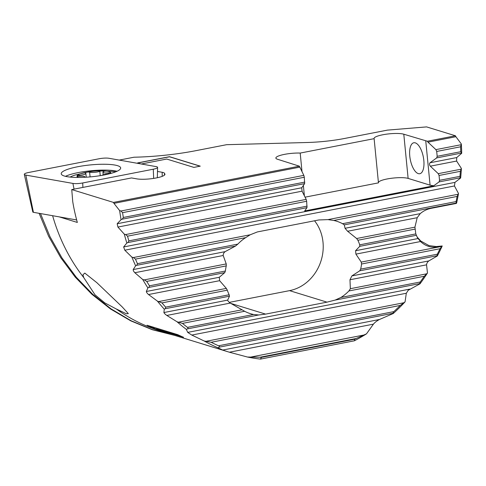 <?xml version="1.0" encoding="UTF-8"?>
<svg xmlns="http://www.w3.org/2000/svg" width="486" height="486" viewBox="0 0 486 486"><rect width="100%" height="100%" fill="white"/><g stroke="black" fill="none" stroke-linecap="round" stroke-linejoin="round"><path stroke-width="0.73" d="M153.272 169.213A7.879 1.573 -5.6 0 0 157.604 167.403A7.879 1.573 -5.6 0 0 156.771 166.765A7.879 1.573 -5.6 0 0 156.055 166.601L108.998 158.284A7.879 1.573 -5.6 0 0 99.187 158.74L28.625 172.487A7.879 1.573 -5.6 0 0 24.3 174.377A7.879 1.573 -5.6 0 0 25.12 174.936A7.879 1.573 -5.6 0 0 25.837 175.106L72.9 183.416A7.879 1.573 -5.6 0 0 82.711 182.967L153.272 169.213L153.667 178.398M117.527 165.671A29.865 5.954 174.4 0 1 120.674 167.998A29.865 5.954 174.4 0 1 97.917 176.011A29.865 5.954 174.4 0 1 64.365 176.029A29.865 5.954 174.4 0 1 61.236 173.83A29.865 5.954 174.4 0 1 83.671 165.738A29.865 5.954 174.4 0 1 117.527 165.671M76.654 219.951L33.419 212.315A3.08 0.614 174.4 0 1 33.139 212.248A3.08 0.614 174.4 0 1 32.817 212.03L24.3 174.377M117.029 171.266A29.555 5.893 -5.6 0 0 90.937 170.756A29.555 5.893 -5.6 0 0 65.446 176.327M39.828 213.536L40.52 213.621L49.967 236.615L61.898 257.829L76.235 277.184L92.753 294.34L111.057 308.877L131.08 320.742L152.215 329.557L174.267 335.273M230.722 303.385L265.617 314.114L326.999 302.152L335.133 300.087L340.911 297.462A42.118 37.258 -72.9 0 0 348.924 290.95L350.357 288.696L349.969 279.76L351.894 275.908L359.725 270.817L360.661 269.135A42.118 37.258 -72.9 0 0 361.554 264.013L361.25 262.094L355.904 254.123L355.576 250.715L359.737 246.335L359.707 244.841L415.803 233.912L414.929 227.156L417.195 217.698L420.232 213.633C423.367 210.942 426.969 209.18 431.058 208.354L456.311 203.434L456.081 201.581A190.148 168.199 -72.9 0 0 457.126 196.429L458.505 193.507A192.116 169.942 -72.9 0 1 456.561 203.251M418.306 173.617A15.765 6.646 -101 0 0 419.813 173.715A15.765 6.646 -101 0 0 423.616 158.691A15.765 6.646 -101 0 0 415.293 142.866A15.765 6.646 79 0 0 413.78 142.769A15.765 6.646 79 0 0 409.977 157.792A15.765 6.646 79 0 0 418.306 173.617M59.225 216.871L77.335 222.442A192.116 169.942 107.1 0 1 72.76 201.787L71.746 189.583L131.512 177.937L136.681 178.848A15.765 3.141 -5.6 0 0 154.354 178.289A15.765 3.141 -5.6 0 0 164.961 174.243A15.765 3.141 -5.6 0 0 164.493 173.581A11.804 2.351 174.4 0 0 164.505 173.484A11.804 2.351 174.4 0 0 163.266 172.53A11.804 2.351 -5.6 0 0 162.184 172.281L162.203 176.351M164.493 173.587L164.475 175.13M52.622 215.705A192.116 169.942 -72.9 0 0 83.726 277.561L82.942 274.778L84.801 273.096L96.811 282.639L122.193 306.897L128.328 313.628L126.317 313.743L116.282 308.981A192.116 169.942 -72.9 0 0 160.544 331.057L167.415 333.165A192.116 169.942 -72.9 0 1 147.021 325.231L177.761 334.684A192.116 169.942 107.1 0 0 183.562 337.29L156.413 328.943A192.116 169.942 107.1 0 0 171.011 334.271L229.386 352.216L373.424 324.15C374.815 322.437 376.82 320.888 379.438 319.502L393.265 313.506A192.116 169.942 -72.9 0 0 405.075 301.842L400.276 305.427A190.148 168.199 -72.9 0 1 393.818 311.635L392.755 313.342L393.265 313.506M349.969 279.76L426.55 264.84L427.473 272.998A192.116 169.942 -72.9 0 1 420.013 283.818L408.064 290.367M227.983 351.791L222.703 350.048L217.783 347.703A192.116 169.942 -72.9 0 1 204.175 340.99L191.788 335.067L406.308 293.258L408.155 290.391M406.308 293.258L405.075 301.842M373.424 324.15L366.499 333.839A192.116 169.942 -72.9 0 1 354.385 340.795L354.829 339.192A190.148 168.199 -72.9 0 0 356.117 338.511L366.499 333.839M247.459 357.034L260.022 357.234A190.148 168.199 -72.9 0 0 261.395 357.398L260.46 359.099A192.116 169.942 -72.9 0 1 247.459 357.034L229.386 352.216M186.326 329.356L187.42 328.876C188.173 328.433 188.185 327.928 187.45 327.37A190.148 168.199 -72.9 0 1 182.469 323.39L177.068 321.793A192.116 169.942 -72.9 0 0 186.326 329.356L187.705 332.388L191.788 335.067M177.068 321.793L166.838 315.444L230.267 303.088L244.64 311.271A42.118 37.258 -72.9 0 0 250.412 313.664A42.118 37.258 -72.9 0 0 253.613 314.478L258.777 314.971L265.617 314.114M164.268 309.175L165.325 308.701L165.647 307.14A190.148 168.199 -72.9 0 1 161.984 302.9L157.434 301.138A192.116 169.942 -72.9 0 0 164.268 309.175L163.904 312.547C164.238 313.33 165.216 314.296 166.838 315.444M157.434 301.138L148.534 294.534L219.623 280.683L226.324 288.386L227.302 290.172A42.118 37.258 -72.9 0 0 229.149 294.765L229.471 296.199L227.673 300.117C227.855 300.956 228.718 301.946 230.267 303.088M147.872 287.888L148.929 287.414L149.475 285.811A190.148 168.199 -72.9 0 1 146.736 281.394L144.299 279.893L142.756 279.523A192.116 169.942 -72.9 0 0 147.872 287.888L146.341 291.491C146.432 292.317 147.167 293.331 148.534 294.534M142.756 279.523L134.841 272.725L223.196 255.502L226.239 263.922L226.263 265.897A42.118 37.258 -72.9 0 0 225.389 271.018L224.751 272.64L219.283 277.275L219.623 280.683M135.649 265.793L136.712 265.313L137.459 263.673A190.148 168.199 -72.9 0 1 135.466 259.111L133.334 257.55L131.9 257.155A192.116 169.942 -72.9 0 0 135.649 265.793L133.207 269.566C133.115 270.435 133.662 271.486 134.841 272.725M131.9 257.155L124.799 250.199L454.459 185.962L454.951 182.39L460.649 177.979A192.116 169.942 -72.9 0 0 461.396 168.466L456.627 161.054L456.7 157.567L461.7 153.29L460.771 151.705A190.148 168.199 107.1 0 0 460.588 146.79L461.342 143.996A192.116 169.942 -72.9 0 1 461.7 153.29M126.846 243.024L127.946 242.544L128.881 240.862A190.148 168.199 -72.9 0 1 127.52 236.178L125.643 234.568L124.301 234.155A192.116 169.942 -72.9 0 0 126.846 243.024L123.638 246.955L124.799 250.199M124.301 234.155L117.916 227.059L302.067 191.174L301.733 187.766L304.637 183.635L304.303 177.25L303.829 175.367L299.382 166.188L277.524 159.256A15.765 3.141 174.4 0 1 275.866 158.059A15.765 3.141 174.4 0 1 283.982 154.469A15.765 3.141 174.4 0 1 300.196 153.072L374.123 138.668A15.765 3.141 174.4 0 1 374.074 138.48A15.765 3.141 174.4 0 1 386.005 134.233A15.765 3.141 174.4 0 1 403.793 134.209L427.37 141.244L455.443 135.776L426.58 126.901L387.421 130.12L344.762 138.431A49.262 9.817 174.4 0 1 307.328 142.495L226.585 144.694L195.894 150.672A78.817 15.71 174.4 0 1 133.972 157.221L119.24 160.094M121.087 219.666L122.223 219.18L123.347 217.461A190.148 168.199 -72.9 0 1 122.581 212.661L120.923 211.009L119.641 210.584A192.116 169.942 -72.9 0 0 121.087 219.666L117.181 223.73L117.916 227.059M119.641 210.584L113.943 203.355L299.71 167.154M71.746 189.583L113.475 202.413L113.943 203.355M378.418 182.487A15.765 3.141 174.4 0 1 390.799 178.362A15.765 3.141 174.4 0 1 408.125 178.405L430.086 185.16L433.712 185.798L439.058 181.916L439.532 180.324L439.052 175.47L438.25 173.654L430.317 166.182C429.369 164.9 429.26 163.764 429.982 162.774L436.701 157.895L437.175 156.304L436.701 151.45L435.893 149.627L427.959 142.161L455.898 136.718L455.443 135.776M455.898 136.718L461.342 143.996M454.459 185.962L458.505 193.507M442.23 245.971L440.024 248.717A190.148 168.199 -72.9 0 1 437.315 254.196L437.023 255.751L437.357 255.952A192.116 169.942 -72.9 0 0 442.23 245.971L436.3 246.554L429.047 245.624L420.755 241.007L416.909 236.761M437.357 255.952L428.816 260.921C427.443 262.039 426.69 263.339 426.55 264.84M169.213 333.706A192.116 169.942 -72.9 0 1 167.415 333.165M157.494 171.455L162.184 172.281M113.475 202.413L299.382 166.188M141.317 163.995L166.728 159.044L193.878 167.391L200.256 166.151L169.511 156.699L137.629 162.907L140.94 163.928M359.707 244.841A42.118 37.258 107.1 0 0 357.884 240.248L356.621 238.517L347.618 231.257L345.048 228.286L344.288 224.866L456.214 203.057M415.803 233.912L417.48 237.788L420.53 241.53C425.517 246.165 431.228 247.951 437.661 246.882L441.974 246.044M439.058 181.916L460.272 177.785L459.95 176.345A190.148 168.199 107.1 0 0 460.357 171.315L461.396 168.466M427.37 141.244L427.959 142.161M460.272 177.785L460.649 177.979M217.783 347.703L219.022 347.198C219.781 346.67 219.629 346.196 218.566 345.783A190.148 168.199 -72.9 0 1 211.155 342.278L204.175 340.99M261.395 357.398L354.829 339.192M354.385 340.795L260.46 359.099M427.473 272.998L424.254 276.273A190.148 168.199 -72.9 0 1 420.22 282.008L419.637 283.624L420.013 283.818M133.207 269.566L225.097 251.657L235.491 246.068L237.836 244.112A42.118 37.258 -72.9 0 1 245.667 237.636L250.193 234.781L257.416 231.919L318.798 219.958L327.965 219.623L333.773 220.468A42.118 37.258 -72.9 0 1 336.549 221.191A42.118 37.258 -72.9 0 1 342.551 223.706L344.288 224.866M314.545 220.784A42.118 37.258 -72.9 0 1 320.45 262.562A42.118 37.258 -72.9 0 1 289.547 290.64L326.999 302.152M225.097 251.657C223.779 252.732 223.141 254.014 223.196 255.502M229.337 302.371L289.547 290.64M83.726 277.561L95.013 294.82L104.776 302.887L116.282 308.981M302.067 191.174L306.18 199.388L306.654 201.271L306.994 207.656L304.679 210.942L433.712 185.798M430.086 185.16L425.754 140.958M304.382 195.797L303.367 185.439M302.025 171.777L300.196 153.072M305.068 197.164L378.454 182.864L374.123 138.668M137.824 162.968L169.523 156.79L200.068 166.188M147.677 325.432A192.019 169.857 107.1 0 0 165.483 332.454M156.413 328.943L182.712 336.926M104.059 170.969A2.46 0.492 174.4 0 1 104.32 171.157A2.46 0.492 174.4 0 1 103.907 171.479A5.911 1.179 -5.6 0 0 102.929 172.251A5.911 1.179 -5.6 0 0 103.548 172.694A5.911 1.179 -5.6 0 0 108.481 172.882A2.46 0.492 174.4 0 1 110.535 172.961A2.46 0.492 174.4 0 1 110.796 173.15A2.46 0.492 174.4 0 1 110.79 173.186A16.998 3.39 -5.6 0 0 109.028 171.631A16.998 3.39 -5.6 0 0 103.214 170.859A2.46 0.492 174.4 0 1 104.059 170.969M110.656 173.472A16.998 3.39 -5.6 0 0 110.79 173.186A2.46 0.492 174.4 0 1 108.19 173.897A5.911 1.179 -5.6 0 0 102.145 175.337M84.637 177.287A5.911 1.179 -5.6 0 0 84.88 176.904A5.911 1.179 -5.6 0 0 84.26 176.454A5.911 1.179 -5.6 0 0 79.327 176.266A2.46 0.492 174.4 0 1 77.274 176.187A2.46 0.492 174.4 0 1 77.013 176.005A2.46 0.492 174.4 0 1 77.019 175.962A16.998 3.39 -5.6 0 0 78.562 177.451M103.214 170.859A16.998 3.39 -5.6 0 0 98.937 170.853A16.998 3.39 -5.6 0 0 88.245 171.904A16.998 3.39 -5.6 0 0 86.326 172.244A16.998 3.39 -5.6 0 0 77.019 175.962A2.46 0.492 174.4 0 1 79.619 175.258A5.911 1.179 -5.6 0 0 85.87 173.466A5.911 1.179 -5.6 0 0 85.244 173.016A5.911 1.179 -5.6 0 0 85.238 173.01A2.46 0.492 174.4 0 1 85.232 173.01A2.46 0.492 174.4 0 1 84.977 172.822A2.46 0.492 174.4 0 1 86.326 172.244A2.46 0.492 174.4 0 1 89.618 172.159A2.46 0.492 174.4 0 1 89.624 172.159A5.911 1.179 -5.6 0 0 89.631 172.159A5.911 1.179 -5.6 0 0 94.551 172.348A5.911 1.179 -5.6 0 0 99.812 171.321A2.46 0.492 174.4 0 1 103.214 170.859M115.625 171.868A26.11 5.206 -5.6 0 0 112.448 171.394L98.937 170.853M88.245 171.904L75.099 175.057A26.11 5.206 -5.6 0 0 70.124 177.08M82.899 187.414L82.711 182.967M74.06 189.133L72.9 183.416M33.419 212.315L25.837 175.106M187.705 332.388L409.728 289.121M345.048 228.286L420.232 213.633M356.621 238.517L414.929 227.156M347.618 231.257L417.195 217.698M357.884 240.248L414.959 229.125M359.737 246.335L416.289 235.315M355.576 250.715L417.978 238.553M355.904 254.123L420.53 241.53M361.25 262.094L441.592 246.438M429.982 162.774L456.7 157.567M430.317 166.182L456.627 161.054M436.701 157.895L461.287 153.108M438.25 173.654L460.953 169.225M437.175 156.304L460.771 151.705M436.701 151.45L460.588 146.79M439.532 180.324L459.95 176.345M439.052 175.47L460.357 171.315M435.893 149.627L460.965 144.743M117.181 223.73L301.733 187.766M122.223 219.18L304.637 183.635M125.643 234.568L306.18 199.388M123.347 217.461L304.777 182.104M122.581 212.661L304.303 177.25M127.52 236.178L306.654 201.271M128.881 240.862L307.134 206.125M127.946 242.544L306.994 207.656M123.638 246.955L454.951 182.39M159.141 301.484L226.324 288.386M161.984 302.9L227.302 290.172M165.647 307.14L229.149 294.765M165.325 308.701L229.471 296.199M163.904 312.547L227.673 300.117M144.299 279.893L226.239 263.922M146.736 281.394L226.263 265.897M149.475 285.811L225.389 271.018M148.929 287.414L224.751 272.64M146.341 291.491L219.283 277.275M133.334 257.55L250.193 234.781M327.965 219.623L457.976 194.285M333.773 220.468L457.126 196.429M342.551 223.706L456.081 201.581M135.466 259.111L245.667 237.636M137.459 263.673L237.836 244.112M136.712 265.313L235.491 246.068M179.024 322.084L241.931 309.825M182.469 323.39L244.64 311.271M187.45 327.37L253.613 314.478M335.133 300.087L419.637 283.624M187.42 328.876L258.777 314.971M361.554 264.013L440.024 248.717M360.661 269.135L437.315 254.196M359.725 270.817L437.023 255.751M351.894 275.908L428.816 260.921M350.357 288.696L426.416 273.873M348.924 290.95L424.254 276.273M340.911 297.462L420.22 282.008M206.605 341.19L403.544 302.814M211.155 342.278L400.276 305.427M218.566 345.783L393.818 311.635M219.022 347.198L392.755 313.342M222.703 350.048L379.438 319.502M251.475 356.924L363.388 335.121M260.022 357.234L356.117 338.511M120.923 211.009L303.829 175.367M403.793 134.209L408.125 178.405M437.406 246.469L437.661 246.882M79.716 176.236L79.619 175.258M90.086 176.91L89.624 172.159M108.578 173.86L108.481 172.882M100.238 175.659L99.812 171.321M157.324 177.73L157.604 167.403M174.699 335.407L152.288 329.721L130.789 320.863L110.559 309.005L91.945 294.334L75.239 277.123L60.726 257.659L48.63 236.275L39.129 213.324M164.487 174.766L164.493 174.407M103.178 174.82L102.929 172.251M84.916 177.275L84.88 176.904M86.235 177.202L85.87 173.466"/></g></svg>
